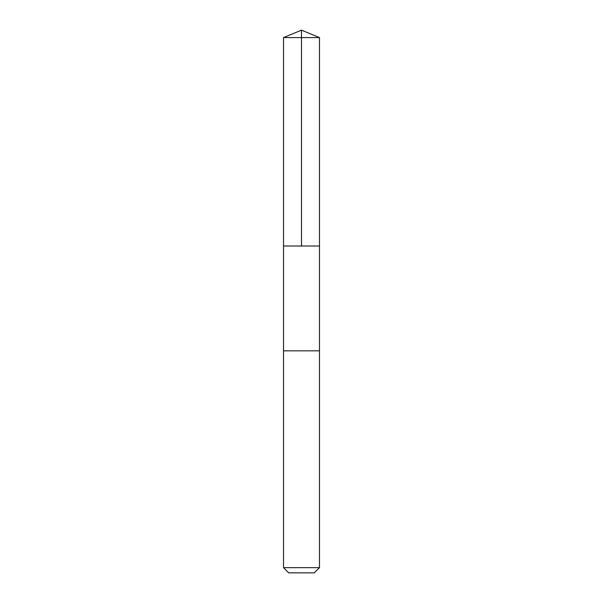 <?xml version="1.0" encoding="UTF-8"?>
<svg xmlns="http://www.w3.org/2000/svg" width="603" height="603" viewBox="0 0 603 603"><rect width="100%" height="100%" fill="white"/><g stroke="black" fill="none" stroke-linecap="round" stroke-linejoin="round"><path stroke-width="0.9" d="M283.516 246.009L319.484 246.009L319.484 37.597L283.516 37.597L283.516 246.009L319.484 246.009L319.484 350.833L283.516 350.833L283.516 246.009M312.934 350.833L283.516 350.833L283.516 567.657L319.484 567.657L319.484 350.833L312.934 350.833M319.484 567.657L314.299 572.85L288.701 572.85L283.516 567.657M301.5 246.009L301.5 30.15L283.516 37.597M301.5 30.15L319.484 37.597"/></g></svg>
